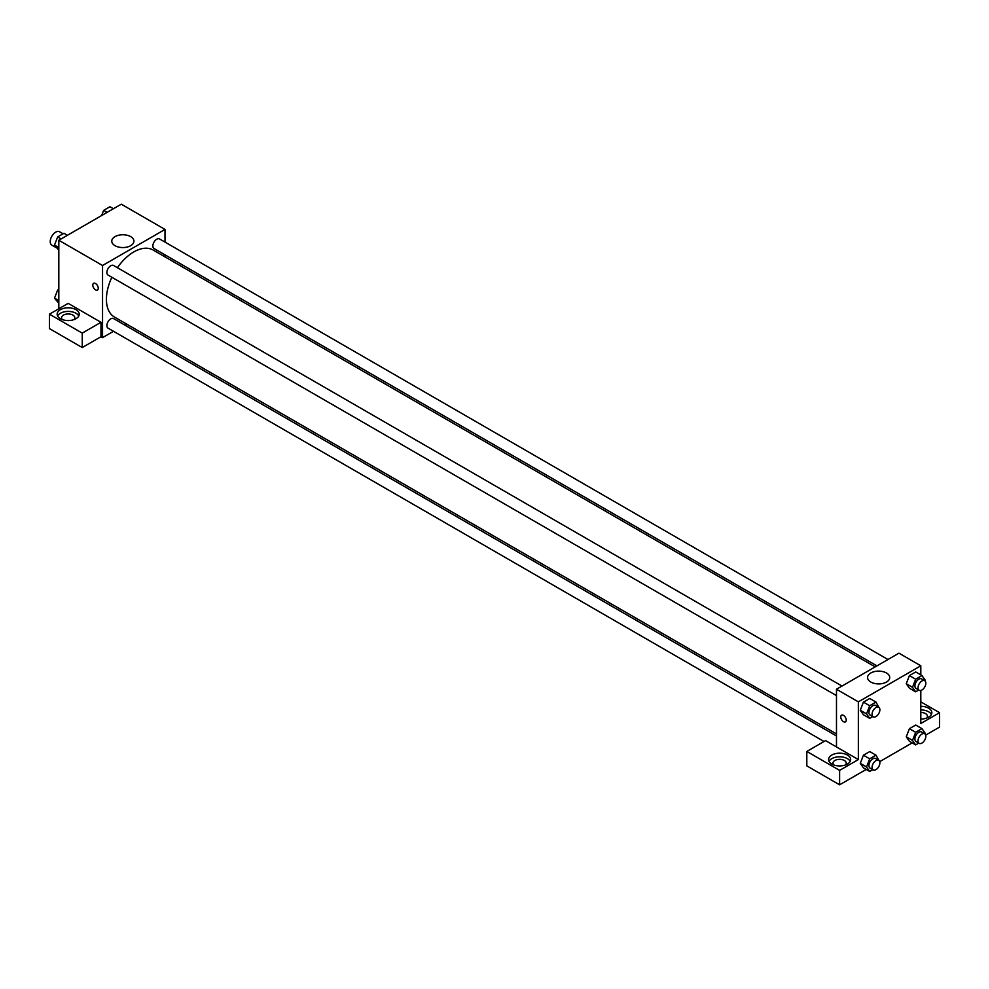 <?xml version="1.0" encoding="UTF-8"?>
<svg xmlns="http://www.w3.org/2000/svg" width="989" height="989" viewBox="0 0 989 989"><rect width="100%" height="100%" fill="white"/><g stroke="black" fill="none" stroke-linecap="round" stroke-linejoin="round"><path stroke-width="1.48" d="M63.086 233.787L59.563 231.76A7.727 4.463 120 0 0 53.604 233.837A7.727 4.463 120 0 0 50.229 241.613A7.727 4.463 120 0 0 51.836 245.148L56.447 247.806M58.821 308.778L58.821 240.253L121.288 204.191L165.002 229.436L165.002 242.107M165.002 254.853L165.002 256.893M115.008 236.631A11.077 6.391 180 0 1 127.087 235.246A11.077 6.391 180 0 1 133.923 241.155A11.077 6.391 180 0 1 122.846 247.559A11.077 6.391 180 0 1 111.769 241.155A11.077 6.391 180 0 1 115.008 236.631M113.512 331.29L102.547 337.632L102.547 265.497L58.821 240.253M102.547 265.497L165.002 229.436M93.596 283.349A3.869 2.225 -120 0 0 93.003 286.439A3.869 2.225 -120 0 0 95.525 289.851A3.869 2.225 60 0 1 93.003 286.439A3.869 2.225 60 0 1 93.596 283.349A3.869 2.225 60 0 1 97.454 285.574A3.869 2.225 60 0 1 97.454 290.037A3.869 2.225 60 0 1 95.525 289.851A3.869 2.225 -120 0 0 97.454 290.037M100.977 322.303L68.192 303.363L49.45 314.181L82.248 333.12L100.977 322.303L100.977 336.73L102.547 337.632M60.378 309.681A11.04 6.379 180 0 1 72.42 308.296A11.04 6.379 180 0 1 79.231 314.181A11.04 6.379 180 0 1 68.192 320.56A11.04 6.379 180 0 1 57.152 314.181A11.04 6.379 180 0 1 60.378 309.681M78.786 315.986A11.04 6.379 0 0 0 60.378 313.29A11.04 6.379 0 0 0 57.597 315.986M62.344 319.595A6.626 3.82 180 0 1 61.565 317.79A6.626 3.82 180 0 1 65.657 314.255A6.626 3.82 180 0 1 72.877 315.083A6.626 3.82 180 0 1 74.818 317.79A6.626 3.82 180 0 1 74.027 319.595M82.248 333.12L82.248 347.547L100.977 336.73M49.45 314.181L49.45 328.608L82.248 347.547M126.32 323.898L124.552 324.924M842.01 686.057L113.55 265.485A5.526 3.19 120 0 0 108.024 268.662A5.526 3.19 120 0 0 108.024 275.041L836.484 695.613M836.484 735.952L113.55 318.569A5.526 3.19 120 0 0 109.297 320.04A5.526 3.19 120 0 0 106.886 325.604A5.526 3.19 120 0 0 108.024 328.125L824.035 741.503M887.974 659.515L159.526 238.942A5.526 3.19 120 0 0 155.273 240.414A5.526 3.19 120 0 0 152.862 245.977A5.526 3.19 120 0 0 154 248.499L876.934 665.881M875.178 666.895L153.122 250.019A38.695 22.339 120 0 0 117.394 267.698M111.868 277.254A38.695 22.339 120 0 0 106.416 299.333A38.695 22.339 120 0 0 114.427 317.036L836.484 733.912M836.484 746.942L825.555 740.625L806.814 751.442L839.612 770.382L858.353 759.564L836.484 746.942L836.484 689.234L898.952 653.173L920.808 665.795L920.808 674.881M806.814 751.442L806.814 765.869L839.612 784.809L866.216 769.442M879.703 761.654L912.192 742.9M925.679 735.111L939.55 727.1L939.55 712.686L920.808 723.503L920.808 690.458M920.808 712.463A6.626 3.82 180 0 1 925.494 713.576A6.626 3.82 180 0 1 927.435 716.283A6.626 3.82 180 0 1 926.656 718.088M931.403 714.478A11.04 6.379 0 0 0 920.808 709.917M920.808 706.307A11.04 6.379 180 0 1 931.848 712.686A11.04 6.379 180 0 1 920.808 719.052M833.764 764.967A6.626 3.82 180 0 1 832.985 763.174A6.626 3.82 180 0 1 839.612 759.342A6.626 3.82 180 0 1 846.238 763.174A6.626 3.82 180 0 1 845.447 764.967M850.206 761.369A11.04 6.379 0 0 0 831.798 758.662A11.04 6.379 0 0 0 829.017 761.369M831.798 755.052A11.04 6.379 180 0 1 843.84 753.667A11.04 6.379 180 0 1 850.651 759.564A11.04 6.379 180 0 1 839.612 765.931A11.04 6.379 180 0 1 828.572 759.564A11.04 6.379 180 0 1 831.798 755.052M839.612 770.382L839.612 784.809M920.808 701.856L939.55 712.686M915.653 732.28L909.41 728.67L915.727 725.036L909.41 728.67L906.258 736.805L909.41 741.293L906.258 736.805L912.501 740.415L915.653 732.28L921.971 728.633L925.123 733.121L924.826 733.875M918.756 690.025L915.653 691.818L909.41 688.208L906.245 683.733L909.41 675.586L915.727 671.951L909.41 675.586L915.653 679.196L921.971 675.549L925.123 680.036L924.826 680.791M872.78 716.568L869.69 718.36L863.434 714.75L860.269 710.275M869.69 718.36L866.525 713.873L869.69 705.738L863.434 702.128L869.751 698.494L863.434 702.128L860.282 710.263L863.434 714.75M872.78 769.652L869.69 771.445L866.525 766.957L869.69 758.823L863.434 755.213L869.751 751.578L863.434 755.213L860.282 763.347L863.434 767.835L860.269 763.36M858.353 759.564L858.353 701.856L920.808 665.795M886.478 672.99A11.077 6.391 180 0 1 889.729 677.514A11.077 6.391 180 0 1 878.652 683.918A11.077 6.391 180 0 1 867.576 677.514A11.077 6.391 180 0 1 874.412 671.605A11.077 6.391 180 0 1 886.478 672.99M858.353 701.856L836.484 689.234M841.577 715.183A3.869 2.225 -120 0 0 840.984 718.286A3.869 2.225 -120 0 0 843.506 721.686A3.869 2.225 60 0 1 840.984 718.286A3.869 2.225 60 0 1 841.577 715.195A3.869 2.225 60 0 1 845.434 717.421A3.869 2.225 60 0 1 845.434 721.883A3.869 2.225 60 0 1 843.506 721.686A3.869 2.225 -120 0 0 845.447 721.883M869.69 705.738L875.994 702.091L878.862 707.333M878.726 707.246L875.599 705.441A5.526 3.19 120 0 0 871.346 706.925A5.526 3.19 120 0 0 868.935 712.476A5.526 3.19 120 0 0 870.073 715.01L873.2 716.815A5.526 3.19 120 0 0 878.726 713.625A5.526 3.19 120 0 0 878.726 707.246A5.526 3.19 120 0 0 874.474 708.73A5.526 3.19 120 0 0 872.063 714.281A5.526 3.19 120 0 0 873.2 716.815M866.525 713.873L860.282 710.263M875.994 702.091L869.751 698.494M915.653 691.818L912.501 687.33L915.653 679.196M924.69 680.704L921.575 678.899A5.526 3.19 120 0 0 917.322 680.383A5.526 3.19 120 0 0 914.912 685.933A5.526 3.19 120 0 0 916.049 688.468L919.177 690.273A5.526 3.19 120 0 0 924.69 687.083A5.526 3.19 120 0 0 924.69 680.704A5.526 3.19 120 0 0 920.438 682.187A5.526 3.19 120 0 0 918.027 687.738A5.526 3.19 120 0 0 919.177 690.273M909.41 688.208L906.258 683.72L912.501 687.33M921.971 675.549L915.727 671.951M869.69 758.823L875.994 755.176L878.862 760.417M878.726 760.331L875.599 758.526A5.526 3.19 120 0 0 871.346 760.009A5.526 3.19 120 0 0 868.935 765.56A5.526 3.19 120 0 0 870.073 768.094L873.2 769.899A5.526 3.19 120 0 0 878.726 766.71A5.526 3.19 120 0 0 878.726 760.331A5.526 3.19 120 0 0 874.474 761.814A5.526 3.19 120 0 0 872.063 767.365A5.526 3.19 120 0 0 873.2 769.899M869.69 771.445L863.434 767.835M866.525 766.957L860.282 763.347M875.994 755.176L869.751 751.578M918.756 743.11L915.653 744.902L912.501 740.415M924.69 733.789L921.575 731.984A5.526 3.19 120 0 0 917.322 733.467A5.526 3.19 120 0 0 914.912 739.018A5.526 3.19 120 0 0 916.049 741.552L919.177 743.357A5.526 3.19 120 0 0 924.69 740.168A5.526 3.19 120 0 0 924.69 733.789A5.526 3.19 120 0 0 920.438 735.272A5.526 3.19 120 0 0 918.027 740.823A5.526 3.19 120 0 0 919.177 743.357M915.653 744.902L909.41 741.293M921.971 728.633L915.727 725.036M58.821 250.217L54.506 245.049L57.659 236.927L63.976 233.28L67.437 235.283M58.821 247.547L54.506 245.049M61.133 238.918L57.659 236.927M101.632 215.54L103.635 210.385L109.952 206.738L113.414 208.741M107.096 212.375L103.635 210.385M58.821 303.302L54.506 298.134L57.659 290.012L58.821 289.344M58.821 300.631L54.506 298.134M58.821 290.679L57.659 290.012"/></g></svg>
